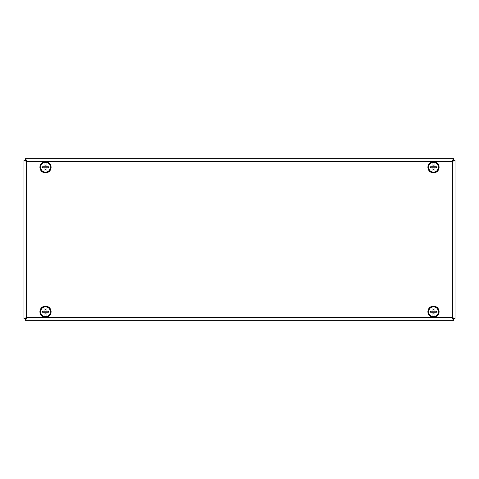 <?xml version="1.0" encoding="UTF-8"?>
<svg xmlns="http://www.w3.org/2000/svg" width="479" height="479" viewBox="0 0 479 479"><rect width="100%" height="100%" fill="white"/><g stroke="black" fill="none" stroke-linecap="round" stroke-linejoin="round"><path stroke-width="0.72" d="M25.782 160.77L25.303 160.016L23.95 160.022C24.106 160.471 25.004 160.914 26.644 161.363C26.201 159.729 25.752 158.83 25.303 158.669L453.697 158.669C453.248 158.824 452.805 159.723 452.356 161.363C453.99 160.92 454.888 160.471 455.05 160.022L453.397 160.327L453.697 160.016L453.218 160.77M455.05 160.022L455.05 318.978C454.894 318.529 453.996 318.086 452.356 317.637C452.799 319.271 453.248 320.17 453.697 320.331L25.303 320.331C25.752 320.176 26.195 319.277 26.644 317.637C25.01 318.08 24.112 318.529 23.95 318.978L25.603 318.673L25.303 318.984L25.782 318.23M455.05 318.978L453.703 318.978L452.356 317.637L453.697 318.984L453.218 318.23M25.788 318.769L25.896 318.14M453.104 318.14L453.212 318.769M453.212 160.231L453.104 160.86M25.896 160.86L25.788 160.231M452.356 161.363L453.703 160.022L452.356 161.363L26.644 161.363L25.303 160.016L26.644 161.363L26.644 317.637L25.297 318.978L26.644 317.637L452.356 317.637L452.356 161.363M25.303 318.984L25.303 320.331L453.697 320.331L453.697 318.984M23.95 160.022L23.95 318.978M453.697 160.016L453.697 158.669L25.303 158.669L25.303 160.016M50.223 314.733A5.604 5.604 0 0 0 45.762 306.111A5.604 5.604 0 0 0 40.529 314.284A5.604 5.604 0 0 0 50.223 314.733M49.678 314.386A4.958 4.958 0 0 0 45.733 306.758A4.958 4.958 0 0 0 41.104 313.984A4.958 4.958 0 0 0 49.678 314.386M48.589 171.967A5.604 5.604 0 0 0 48.014 162.279A5.604 5.604 0 0 0 39.913 167.62A5.604 5.604 0 0 0 48.589 171.967M48.235 171.428A4.958 4.958 0 0 0 47.726 162.86A4.958 4.958 0 0 0 40.553 167.584A4.958 4.958 0 0 0 48.235 171.428M439.045 166.524A5.604 5.604 0 0 0 430.052 162.866A5.604 5.604 0 0 0 431.387 172.482A5.604 5.604 0 0 0 439.045 166.524M438.405 166.608A4.958 4.958 0 0 0 430.453 163.375A4.958 4.958 0 0 0 431.627 171.883A4.958 4.958 0 0 0 438.405 166.608M427.897 311.392A5.604 5.604 0 0 0 436.022 316.715A5.604 5.604 0 0 0 436.567 307.021A5.604 5.604 0 0 0 427.897 311.392M428.543 311.428A4.958 4.958 0 0 0 435.728 316.134A4.958 4.958 0 0 0 436.213 307.56A4.958 4.958 0 0 0 428.543 311.428M434.034 316.529L434.034 306.889A4.85 4.85 0 0 1 434.034 316.529A4.85 4.85 0 0 1 432.956 316.529L432.956 312.248L430.615 312.248A7.88 4.383 -90 0 1 430.615 311.17L432.956 311.17L432.956 309.536L434.034 309.536L434.034 308.823M436.375 311.17L434.034 311.17L434.034 312.248L436.375 312.248A7.88 4.383 90 0 0 436.375 311.17M434.034 314.595L434.034 313.883L432.956 313.883L432.956 306.889A4.85 4.85 0 0 1 434.034 306.889M432.956 316.529A4.85 4.85 0 0 1 432.956 306.889M432.956 311.17L434.034 311.17M432.956 312.248L434.034 312.248M434.034 172.111L434.034 162.471A4.85 4.85 0 0 1 434.034 172.111A4.85 4.85 0 0 1 432.956 172.111L432.956 167.83L430.615 167.83A7.88 4.383 -90 0 1 430.615 166.752L432.956 166.752L432.956 165.117L434.034 165.117L434.034 164.405M436.375 166.752L434.034 166.752L434.034 167.83L436.375 167.83A7.88 4.383 90 0 0 436.375 166.752M434.034 170.177L434.034 169.464L432.956 169.464L432.956 162.471A4.85 4.85 0 0 1 434.034 162.471M432.956 172.111A4.85 4.85 0 0 1 432.956 162.471M432.956 166.752L434.034 166.752M432.956 167.83L434.034 167.83M46.044 316.529L46.044 306.889A4.85 4.85 0 0 1 46.044 316.529A4.85 4.85 0 0 1 44.966 316.529L44.966 312.248L42.625 312.248A7.88 4.383 -90 0 1 42.625 311.17L44.966 311.17L44.966 309.536L46.044 309.536L46.044 308.823M48.385 311.17L46.044 311.17L46.044 312.248L48.385 312.248A7.88 4.383 90 0 0 48.385 311.17M46.044 314.595L46.044 313.883L44.966 313.883L44.966 306.889A4.85 4.85 0 0 1 46.044 306.889M44.966 316.529A4.85 4.85 0 0 1 44.966 306.889M44.966 311.17L46.044 311.17M44.966 312.248L46.044 312.248M46.044 172.111L46.044 162.471A4.85 4.85 0 0 1 46.044 172.111A4.85 4.85 0 0 1 44.966 172.111L44.966 167.83L42.625 167.83A7.88 4.383 -90 0 1 42.625 166.752L44.966 166.752L44.966 165.117L46.044 165.117L46.044 164.405M48.385 166.752L46.044 166.752L46.044 167.83L48.385 167.83A7.88 4.383 90 0 0 48.385 166.752M46.044 170.177L46.044 169.464L44.966 169.464L44.966 162.471A4.85 4.85 0 0 1 46.044 162.471M44.966 172.111A4.85 4.85 0 0 1 44.966 162.471M44.966 166.752L46.044 166.752M44.966 167.83L46.044 167.83"/></g></svg>
